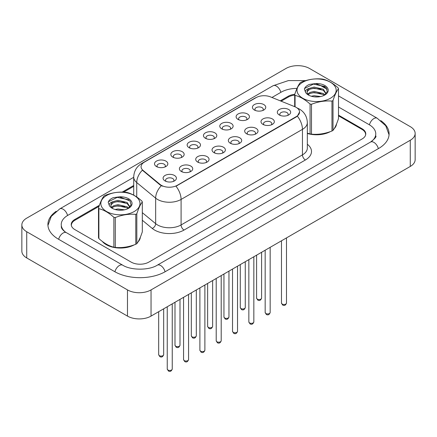 <?xml version="1.0" encoding="UTF-8"?>
<svg xmlns="http://www.w3.org/2000/svg" width="437" height="437" viewBox="0 0 437 437"><rect width="100%" height="100%" fill="white"/><g stroke="black" fill="none" stroke-linecap="round" stroke-linejoin="round"><path stroke-width="0.66" d="M238.061 119.432L238.061 119.432A6.664 3.846 180 0 1 238.061 113.991A6.664 3.846 180 0 1 247.484 113.991A6.664 3.846 180 0 1 247.484 119.432A6.664 3.846 180 0 1 238.061 119.432M246.392 119.94A4.168 2.404 0 0 0 246.938 118.749A4.168 2.404 0 0 0 245.72 117.05A4.168 2.404 0 0 0 241.18 116.532A4.168 2.404 0 0 0 238.607 118.749A4.168 2.404 0 0 0 239.154 119.94M221.739 128.855L221.739 128.855A6.664 3.846 180 0 1 221.739 123.414A6.664 3.846 180 0 1 231.168 123.414A6.664 3.846 180 0 1 231.168 128.855A6.664 3.846 180 0 1 221.739 128.855M230.075 129.363A4.168 2.404 0 0 0 230.621 128.172A4.168 2.404 0 0 0 229.398 126.473A4.168 2.404 0 0 0 224.858 125.949A4.168 2.404 0 0 0 222.286 128.172A4.168 2.404 0 0 0 222.832 129.363M205.423 138.278L205.423 138.278A6.664 3.846 180 0 1 205.423 132.832A6.664 3.846 180 0 1 214.846 132.832A6.664 3.846 180 0 1 214.846 138.278A6.664 3.846 180 0 1 205.423 138.278M213.753 138.786A4.168 2.404 0 0 0 214.299 137.595A4.168 2.404 0 0 0 213.081 135.896A4.168 2.404 0 0 0 208.542 135.372A4.168 2.404 0 0 0 205.969 137.595A4.168 2.404 0 0 0 206.515 138.786M189.101 147.701L189.101 147.701A6.664 3.846 180 0 1 189.101 142.254A6.664 3.846 180 0 1 198.529 142.254A6.664 3.846 180 0 1 198.529 147.701A6.664 3.846 180 0 1 189.101 147.701M197.437 148.209A4.168 2.404 0 0 0 197.983 147.018A4.168 2.404 0 0 0 196.759 145.319A4.168 2.404 0 0 0 192.22 144.794A4.168 2.404 0 0 0 189.647 147.018A4.168 2.404 0 0 0 190.193 148.209M172.784 157.118L172.784 157.118A6.664 3.846 180 0 1 172.784 151.677A6.664 3.846 180 0 1 182.207 151.677A6.664 3.846 180 0 1 182.207 157.118A6.664 3.846 180 0 1 172.784 157.118M181.115 157.631A4.168 2.404 0 0 0 181.661 156.441A4.168 2.404 0 0 0 180.443 154.736A4.168 2.404 0 0 0 175.903 154.217A4.168 2.404 0 0 0 173.331 156.441A4.168 2.404 0 0 0 173.877 157.631M156.462 166.541L156.462 166.541A6.664 3.846 180 0 1 156.462 161.1A6.664 3.846 180 0 1 165.891 161.1A6.664 3.846 180 0 1 165.891 166.541A6.664 3.846 180 0 1 156.462 166.541M164.793 167.054A4.168 2.404 0 0 0 165.339 165.863A4.168 2.404 0 0 0 164.121 164.159A4.168 2.404 0 0 0 159.581 163.64A4.168 2.404 0 0 0 157.009 165.863A4.168 2.404 0 0 0 157.555 167.054M254.378 110.009L254.378 110.009A6.664 3.846 180 0 1 254.378 104.569A6.664 3.846 180 0 1 263.806 104.569A6.664 3.846 180 0 1 263.806 110.009A6.664 3.846 180 0 1 254.378 110.009M262.713 110.523A4.168 2.404 0 0 0 263.26 109.332A4.168 2.404 0 0 0 262.036 107.628A4.168 2.404 0 0 0 257.497 107.109A4.168 2.404 0 0 0 254.929 109.332A4.168 2.404 0 0 0 255.47 110.523M262.954 124.381L262.954 124.381A6.664 3.846 180 0 1 262.954 118.94A6.664 3.846 180 0 1 272.377 118.94A6.664 3.846 180 0 1 272.377 124.381A6.664 3.846 180 0 1 262.954 124.381M271.284 124.889A4.168 2.404 0 0 0 271.83 123.698A4.168 2.404 0 0 0 270.612 121.999A4.168 2.404 0 0 0 266.073 121.481A4.168 2.404 0 0 0 263.5 123.698A4.168 2.404 0 0 0 264.046 124.889M246.632 133.804L246.632 133.804A6.664 3.846 180 0 1 246.632 128.363A6.664 3.846 180 0 1 256.06 128.363A6.664 3.846 180 0 1 256.06 133.804A6.664 3.846 180 0 1 246.632 133.804M254.968 134.312A4.168 2.404 0 0 0 255.514 133.121A4.168 2.404 0 0 0 254.29 131.422A4.168 2.404 0 0 0 249.751 130.898A4.168 2.404 0 0 0 247.178 133.121A4.168 2.404 0 0 0 247.724 134.312M230.31 143.227L230.31 143.227A6.664 3.846 180 0 1 230.31 137.781A6.664 3.846 180 0 1 239.738 137.781A6.664 3.846 180 0 1 239.738 143.227A6.664 3.846 180 0 1 230.31 143.227M238.646 143.735A4.168 2.404 0 0 0 239.192 142.544A4.168 2.404 0 0 0 237.974 140.845A4.168 2.404 0 0 0 233.429 140.321A4.168 2.404 0 0 0 230.862 142.544A4.168 2.404 0 0 0 231.408 143.735M213.993 152.65L213.993 152.65A6.664 3.846 180 0 1 213.993 147.203A6.664 3.846 180 0 1 223.422 147.203A6.664 3.846 180 0 1 223.422 152.65A6.664 3.846 180 0 1 213.993 152.65M222.324 153.158A4.168 2.404 0 0 0 222.87 151.967A4.168 2.404 0 0 0 221.652 150.268A4.168 2.404 0 0 0 217.113 149.744A4.168 2.404 0 0 0 214.54 151.967A4.168 2.404 0 0 0 215.086 153.158M197.671 162.067L197.671 162.067A6.664 3.846 180 0 1 197.671 156.626A6.664 3.846 180 0 1 207.1 156.626A6.664 3.846 180 0 1 207.1 162.067A6.664 3.846 180 0 1 197.671 162.067M206.007 162.58A4.168 2.404 0 0 0 206.554 161.39A4.168 2.404 0 0 0 205.33 159.685A4.168 2.404 0 0 0 200.791 159.166A4.168 2.404 0 0 0 198.223 161.39A4.168 2.404 0 0 0 198.769 162.58M181.355 171.49L181.355 171.49A6.664 3.846 180 0 1 181.355 166.049A6.664 3.846 180 0 1 190.778 166.049A6.664 3.846 180 0 1 190.778 171.49A6.664 3.846 180 0 1 181.355 171.49M189.685 172.003A4.168 2.404 0 0 0 190.232 170.812A4.168 2.404 0 0 0 189.013 169.108A4.168 2.404 0 0 0 184.474 168.589A4.168 2.404 0 0 0 181.901 170.812A4.168 2.404 0 0 0 182.447 172.003M165.033 180.913L165.033 180.913A6.664 3.846 180 0 1 165.033 175.472A6.664 3.846 180 0 1 174.461 175.472A6.664 3.846 180 0 1 174.461 180.913A6.664 3.846 180 0 1 165.033 180.913M173.369 181.421A4.168 2.404 0 0 0 173.915 180.235A4.168 2.404 0 0 0 172.691 178.531A4.168 2.404 0 0 0 168.152 178.012A4.168 2.404 0 0 0 165.579 180.235A4.168 2.404 0 0 0 166.126 181.421M279.27 114.958L279.27 114.958A6.664 3.846 180 0 1 279.27 109.518A6.664 3.846 180 0 1 288.699 109.518A6.664 3.846 180 0 1 288.699 114.958A6.664 3.846 180 0 1 279.27 114.958M287.606 115.472A4.168 2.404 0 0 0 288.152 114.281A4.168 2.404 0 0 0 286.929 112.577A4.168 2.404 0 0 0 282.389 112.058A4.168 2.404 0 0 0 279.817 114.281A4.168 2.404 0 0 0 280.363 115.472M294.767 106.699A11.247 6.495 180 0 1 296.27 107.426A11.247 6.495 180 0 1 299.563 112.014A11.247 6.495 180 0 1 296.27 116.608L177.258 185.315A11.247 6.495 180 0 1 160.089 184.452L143.107 170.446A11.247 6.495 180 0 1 141.075 166.721A11.247 6.495 180 0 1 144.368 162.127L256.104 97.62A11.247 6.495 180 0 1 270.508 96.894L294.767 106.699M102.291 241.399A19.998 11.542 0 0 0 106.267 244.676A19.998 11.542 0 0 0 134.235 244.851A19.998 11.542 0 0 1 106.267 244.676A19.998 11.542 0 0 1 102.291 241.399M299.563 112.014L297.357 116.155L296.27 116.941L175.991 186.222A14.579 8.418 60 0 1 181.087 199.436A16.666 9.619 180 0 1 157.522 199.436A16.666 9.619 180 0 1 155.654 198.147L136.732 182.546A16.666 9.619 180 0 1 133.717 177.029L133.717 195.137M162.619 186.222L160.089 184.944L142.353 170.173A14.579 9.751 129.5 0 0 136.732 182.546L136.732 196.989M307.337 133.476A19.998 11.542 0 0 0 330.421 131.581A19.998 11.542 0 0 1 307.337 133.476M334.13 128.789A19.998 11.542 0 0 0 336.556 123.911A19.998 11.542 0 0 1 334.13 128.789M137.945 242.054A19.998 11.542 0 0 0 140.37 237.176A19.998 11.542 0 0 1 137.945 242.054M365.556 135.191A12.498 7.216 0 0 0 365.622 134.465A12.498 7.216 0 0 0 361.956 129.363L338.5 115.821M294.685 95.08A12.498 7.216 0 0 0 288.316 97.052L281.144 101.193M133.717 186.309L123.627 192.133M99.002 206.351L75.044 220.182A12.498 7.216 0 0 0 71.378 225.284A12.498 7.216 0 0 0 71.4 225.7M99.379 205.281L74.896 219.418A12.498 7.216 0 0 0 71.231 224.52A12.498 7.216 0 0 0 74.896 229.622L131.16 262.107A12.498 7.216 0 0 0 148.831 262.107L362.104 138.971A12.498 7.216 0 0 0 365.769 133.869A12.498 7.216 0 0 0 362.104 128.768L338.5 115.144M294.778 94.288A12.498 7.216 0 0 0 288.169 96.287L280.281 100.838M133.717 185.457L122.218 192.094M371.608 141.391A22.495 12.99 0 0 0 375.765 133.869A22.495 12.99 0 0 0 369.178 124.687L338.5 106.978M296.985 88.4A22.495 12.99 0 0 0 281.095 92.202L271.961 97.478M133.717 177.291L67.822 215.337A22.495 12.99 0 0 0 61.235 224.52A22.495 12.99 0 0 0 65.392 232.042M127.478 289.911A16.666 9.619 0 0 0 151.044 289.911L410.272 140.25A16.666 9.619 0 0 0 415.15 133.449A16.666 9.619 0 0 0 410.272 126.643L309.522 68.478A16.666 9.619 0 0 0 285.956 68.478L26.728 218.145A16.666 9.619 0 0 0 21.85 224.946A16.666 9.619 0 0 0 26.728 231.747L127.478 289.911L127.478 316.104A16.666 9.619 0 0 0 151.044 316.104L410.272 166.442A16.666 9.619 0 0 0 415.15 159.636L415.15 133.449M21.85 224.946L21.85 251.138A16.666 9.619 0 0 0 26.728 257.939L127.478 316.104M56.187 211.29A35.829 20.686 0 0 0 47.906 224.52A35.829 20.686 0 0 0 58.4 239.148L114.663 271.628A35.829 20.686 0 0 0 165.328 271.628L378.6 148.498A35.829 20.686 0 0 0 389.094 133.869A35.829 20.686 0 0 0 380.813 120.645M302.748 82.254A19.578 11.302 -0 0 0 302.748 98.243A19.578 11.302 -0 0 0 330.438 98.243A19.578 11.302 -0 0 0 330.438 82.254A19.578 11.302 -0 0 0 302.748 82.254M307.337 133.105L310.062 133.957A22.495 12.99 -0 0 0 311.488 134.175C318.289 134.771 325.117 133.717 331.973 131.007A22.495 12.99 -0 0 0 332.502 130.712A22.495 12.99 -0 0 0 333.016 130.406C334.835 128.128 336.665 124.184 338.5 118.58L338.5 88.673A22.495 12.99 -0 0 0 338.123 87.853C333.109 83.309 328.111 80.424 323.123 79.195A22.495 12.99 -0 0 0 321.703 78.971C314.842 78.387 308.014 79.441 301.219 82.145A22.495 12.99 -0 0 0 300.689 82.44A22.495 12.99 -0 0 0 300.175 82.746C298.334 85.057 296.51 89.001 294.685 94.572A22.495 12.99 -0 0 0 295.068 95.392L295.068 106.825M310.062 133.957L310.062 104.05C305.053 99.51 300.055 96.626 295.068 95.392M310.062 104.05A22.495 12.99 -0 0 0 311.488 104.274L311.488 134.175M331.973 131.007L331.973 101.1C325.172 100.51 318.344 101.564 311.488 104.274M331.973 101.1A22.495 12.99 -0 0 0 332.502 100.805A22.495 12.99 -0 0 0 333.016 100.499L333.016 130.406M320.682 96.539L314.127 95.703L311.286 96.227M317.923 96.921L313.99 96.795M324.882 94.889L323.325 93.529L314.127 91.382L309.86 92.447L307.746 94.015M324.243 95.315L323.325 94.605L314.127 92.464L309.86 93.529L308.222 94.594M326.117 93.644L323.325 89.208L314.127 87.067L309.494 88.312A9.521 5.501 -0 0 0 307.069 91.978A9.521 5.501 -0 0 0 309.188 95.43M326.024 93.846L323.325 90.29L314.127 88.143L309.86 89.208L307.397 91.311L307.085 92.289M324.347 95.261L327.226 91.655L326.264 87.7L315.59 83.554L309.445 84.407C306.698 85.565 305.01 87.105 304.387 89.033L305.589 92.436A11.641 6.719 -0 0 0 308.364 94.998A11.641 6.719 -0 0 0 324.822 94.998A11.641 6.719 -0 0 0 327.144 87.411A11.641 6.719 -0 0 0 315.59 83.554M305.589 92.436C305.021 90.59 306.326 89.214 309.494 88.312M294.685 106.666L294.685 94.572M338.5 88.673C336.681 90.951 334.851 94.895 333.016 100.499M320.971 93.409L313.389 92.759L310.368 93.305M320.971 89.088L313.389 88.438L310.368 88.984M325.123 86.542L313.389 84.117L304.627 88.454L304.387 89.033M106.562 195.525A19.578 11.302 -0 0 0 106.562 211.508A19.578 11.302 -0 0 0 134.252 211.508A19.578 11.302 -0 0 0 134.252 195.525A19.578 11.302 -0 0 0 106.562 195.525M104.498 195.705A22.495 12.99 -0 0 0 103.984 196.011C102.149 198.322 100.319 202.265 98.5 207.837A22.495 12.99 -0 0 0 98.877 208.662L98.877 238.564C103.864 243.092 108.862 245.976 113.877 247.222A22.495 12.99 -0 0 0 115.297 247.446C122.098 248.041 128.926 246.981 135.781 244.278A22.495 12.99 -0 0 0 136.311 243.977A22.495 12.99 -0 0 0 136.825 243.671C138.649 241.393 140.479 237.449 142.315 231.845L142.315 201.943A22.495 12.99 -0 0 0 141.932 201.118C136.923 196.579 131.925 193.695 126.938 192.46A22.495 12.99 -0 0 0 125.512 192.242C118.656 191.657 111.828 192.712 105.027 195.41A22.495 12.99 -0 0 0 104.498 195.705M113.877 247.222L113.877 217.32C108.862 212.781 103.864 209.891 98.877 208.662M113.877 217.32A22.495 12.99 -0 0 0 115.297 217.539L115.297 247.446M135.781 244.278L135.781 214.37C128.986 213.775 122.158 214.829 115.297 217.539M135.781 214.37A22.495 12.99 -0 0 0 136.311 214.075A22.495 12.99 -0 0 0 136.825 213.769L136.825 243.671M98.5 207.837L98.5 237.744A22.495 12.99 -0 0 0 98.877 238.564M124.496 209.809L117.941 208.973L115.1 209.498M121.737 210.192L117.799 210.066M128.696 208.154L127.14 206.794L117.941 204.653L113.675 205.718L111.561 207.28M128.052 208.58L127.14 207.875L117.941 205.734L113.675 206.794L112.03 207.859M129.931 206.909L127.14 202.478L117.941 200.332L113.309 201.577A9.521 5.501 -0 0 0 110.883 205.243A9.521 5.501 -0 0 0 112.997 208.7M129.833 207.116L127.14 203.555L117.941 201.413L113.675 202.478L111.206 204.582L110.9 205.554M128.161 208.525L131.04 204.926L130.079 200.965L119.399 196.819L113.254 197.677C110.506 198.835 108.824 200.375 108.201 202.298L109.403 205.707A11.641 6.719 -0 0 0 112.178 208.269A11.641 6.719 -0 0 0 128.636 208.269A11.641 6.719 -0 0 0 130.958 200.676A11.641 6.719 -0 0 0 119.399 196.819M109.403 205.707C108.835 203.855 110.135 202.478 113.309 201.577M142.315 201.943C140.49 204.221 138.666 208.165 136.825 213.769M124.785 206.674L117.198 206.024L114.183 206.575M124.785 202.353L117.198 201.708L114.183 202.255M128.937 199.813L117.198 197.387L108.442 201.725L108.201 202.298M177.258 185.315L177.258 185.654M160.089 184.452L160.089 184.944M143.107 170.446L143.107 170.938M296.27 116.608L296.27 116.941M307.337 144.259A20.829 12.028 180 0 1 305.397 159.98L184.037 230.048A4.168 2.404 60 0 1 181.087 224.946L302.453 154.873A16.666 9.619 0 0 0 307.337 148.072L307.337 122.562A16.666 9.619 180 0 1 302.453 129.363A14.579 8.418 -120 0 0 297.357 116.155M184.037 230.048A20.829 12.028 180 0 1 154.578 230.048A20.829 12.028 180 0 1 152.245 228.442L142.315 220.253M161.335 185.714A14.579 9.751 129.5 0 0 155.654 198.147L155.654 223.662A16.666 9.619 0 0 0 157.522 224.946A16.666 9.619 0 0 0 181.087 224.946L181.087 199.436L302.453 129.363L302.453 154.873A4.168 2.404 60 0 0 305.397 159.98M307.337 122.562C307.053 116.57 304.42 112.074 299.432 109.086L297.329 108.059A14.579 6.828 112 0 0 297.133 107.988M143.128 162.979A14.579 8.418 -120 0 0 141.615 163.547C136.634 166.541 134.001 171.036 133.717 177.029M141.615 163.547L254.88 98.156A14.579 8.418 60 0 1 255.984 97.691M142.315 212.661L155.654 223.662A4.168 2.786 -50.5 0 1 152.245 228.442M286.486 303.059C285.661 305.31 284.383 305.966 282.646 305.037L281.483 303.059A2.502 1.442 0 0 0 282.215 304.081A2.502 1.442 0 0 0 284.94 304.392A2.502 1.442 0 0 0 286.486 303.059L286.486 237.908M257.327 299.132A2.502 1.442 0 0 0 260.048 299.443A2.502 1.442 0 0 0 261.594 298.11C260.769 300.361 259.491 301.017 257.759 300.088L256.595 298.11A2.502 1.442 0 0 0 257.327 299.132M270.164 312.482C269.339 314.733 268.061 315.388 266.33 314.46L265.166 312.482A2.502 1.442 0 0 0 265.898 313.504A2.502 1.442 0 0 0 268.624 313.815A2.502 1.442 0 0 0 270.164 312.482L270.164 247.331M253.842 321.905C253.023 324.156 251.745 324.811 250.008 323.877L248.844 321.905A2.502 1.442 0 0 0 249.576 322.927A2.502 1.442 0 0 0 252.302 323.238A2.502 1.442 0 0 0 253.842 321.905L253.842 256.754M237.526 331.328C236.701 333.573 235.423 334.234 233.691 333.3L232.528 331.328A2.502 1.442 0 0 0 233.26 332.349A2.502 1.442 0 0 0 235.98 332.661A2.502 1.442 0 0 0 237.526 331.328L237.526 266.171M221.204 340.751C220.385 342.996 219.106 343.657 217.369 342.723L216.206 340.751A2.502 1.442 0 0 0 216.938 341.772A2.502 1.442 0 0 0 219.664 342.084A2.502 1.442 0 0 0 221.204 340.751L221.204 275.594M241.006 308.555A2.502 1.442 0 0 0 243.731 308.866A2.502 1.442 0 0 0 245.272 307.533C244.447 309.784 243.169 310.439 241.437 309.511L240.274 307.533A2.502 1.442 0 0 0 241.006 308.555M224.684 317.978A2.502 1.442 0 0 0 227.409 318.289A2.502 1.442 0 0 0 228.955 316.956C228.13 319.207 226.852 319.862 225.115 318.928L223.952 316.956A2.502 1.442 0 0 0 224.684 317.978M208.367 327.4A2.502 1.442 0 0 0 211.093 327.712A2.502 1.442 0 0 0 212.633 326.379C211.808 328.624 210.53 329.285 208.799 328.351L207.635 326.379A2.502 1.442 0 0 0 208.367 327.4M165.077 271.776A6.664 3.851 -120 0 0 157.282 265.177C149.088 270.476 130.903 270.476 122.71 265.177L66.446 232.692C65.779 232.451 62.529 230.233 61.513 227.89L61.235 226.563M114.915 271.776A6.664 3.851 -60 0 1 119.377 265.505A6.664 3.851 -60 0 1 122.71 265.177M58.651 239.29A6.664 3.851 -60 0 1 63.108 233.025A6.664 3.851 -60 0 1 66.446 232.692M47.939 225.459L51.26 216.397L59.776 208.886A6.664 3.851 60 0 1 67.577 215.485M59.776 208.886L273.054 85.75A6.664 3.851 60 0 1 280.849 92.349M389.061 134.809L385.74 125.747L377.224 118.236A6.664 3.851 120 0 0 373.892 118.564A6.664 3.851 120 0 0 369.423 124.835M378.349 148.64A6.664 3.851 -120 0 0 370.554 142.047L157.282 265.177M151.044 316.104L151.044 289.911M26.728 257.939L26.728 231.747M410.272 166.442L410.272 140.25M74.896 220.27L74.896 219.418M288.169 97.134L288.169 96.287M362.104 129.45L362.104 128.768M204.887 350.174C204.063 352.419 202.784 353.08 201.053 352.146L199.889 350.174A2.502 1.442 0 0 0 200.621 351.19A2.502 1.442 0 0 0 203.342 351.506A2.502 1.442 0 0 0 204.887 350.174L204.887 285.017M188.565 359.591C187.746 361.841 186.462 362.497 184.731 361.568L183.567 359.591A2.502 1.442 0 0 0 184.299 360.612A2.502 1.442 0 0 0 187.025 360.929A2.502 1.442 0 0 0 188.565 359.591L188.565 294.44M172.249 369.014C171.424 371.264 170.146 371.92 168.409 370.991L167.245 369.014A2.502 1.442 0 0 0 167.983 370.035A2.502 1.442 0 0 0 170.703 370.347A2.502 1.442 0 0 0 172.249 369.014L172.249 303.862M192.045 336.823A2.502 1.442 0 0 0 194.771 337.135A2.502 1.442 0 0 0 196.311 335.802C195.492 338.047 194.214 338.708 192.477 337.774L191.313 335.802A2.502 1.442 0 0 0 192.045 336.823M175.729 346.241A2.502 1.442 0 0 0 178.449 346.557A2.502 1.442 0 0 0 179.995 345.225C179.17 347.47 177.892 348.131 176.16 347.197L174.997 345.225A2.502 1.442 0 0 0 175.729 346.241M159.407 355.663A2.502 1.442 0 0 0 162.132 355.98A2.502 1.442 0 0 0 163.673 354.642C162.854 356.892 161.575 357.548 159.838 356.619L158.675 354.642A2.502 1.442 0 0 0 159.407 355.663M254.88 98.156L257.551 96.916M365.622 134.465L365.622 134.978M71.378 225.284L71.378 225.623M281.483 303.059L281.483 240.792M261.594 298.11L261.594 252.28M256.595 298.11L256.595 255.164M265.166 312.482L265.166 250.215M248.844 321.905L248.844 259.638M232.528 331.328L232.528 269.061M216.206 340.751L216.206 278.484M245.272 307.533L245.272 261.703M240.274 307.533L240.274 264.587M228.955 316.956L228.955 271.12M223.952 316.956L223.952 274.01M212.633 326.379L212.633 280.543M207.635 326.379L207.635 283.433M375.765 135.912C376.694 136.59 374.957 138.633 370.554 142.047M320.96 85.75L327.144 89.323M338.5 95.883L377.224 118.236M273.054 85.75L288.393 80.588L305.731 80.605M199.889 350.174L199.889 287.907M183.567 359.591L183.567 297.324M167.245 369.014L167.245 306.747M196.311 335.802L196.311 289.966M191.313 335.802L191.313 292.856M179.995 345.225L179.995 299.389M174.997 345.225L174.997 302.273M163.673 354.642L163.673 308.812M158.675 354.642L158.675 311.696"/></g></svg>
